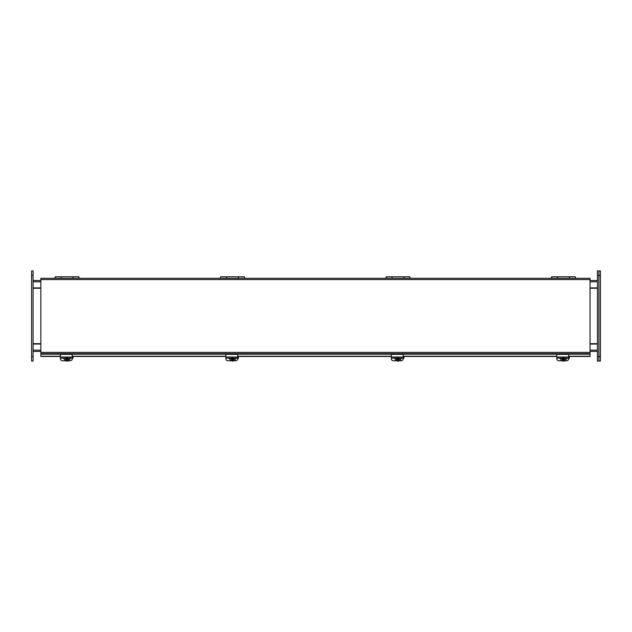 <?xml version="1.0" encoding="UTF-8"?>
<svg xmlns="http://www.w3.org/2000/svg" width="632" height="632" viewBox="0 0 632 632"><rect width="100%" height="100%" fill="white"/><g stroke="black" fill="none" stroke-linecap="round" stroke-linejoin="round"><path stroke-width="0.95" d="M551.649 278.309L551.649 276.792L557.511 276.792L557.511 278.309M575.286 278.309L575.286 276.792L569.424 276.792L569.424 278.309M569.329 278.309L569.329 276.792L557.606 276.792L557.606 278.309M568.618 359A2.22 2.014 -0 0 0 569.377 358.075L569.377 356.44M31.6 361.038L31.6 270.915L33.077 270.915L33.077 361.038L31.6 361.038M598.923 270.915L598.923 361.038L597.445 361.038L597.445 270.915L598.923 270.915L598.923 361.038L600.4 361.038L600.4 270.915L598.923 270.915M33.077 288.263L40.843 288.263M40.843 343.674L33.077 343.674M597.445 343.674L590.059 343.674M590.059 288.263L597.445 288.263M597.445 351.424L590.059 351.424M40.843 351.424L33.077 351.424M597.445 287.9L590.059 287.9M40.843 287.9L33.077 287.9M597.445 344.037L590.059 344.037M40.843 344.037L33.077 344.037M33.077 280.513L40.843 280.513M590.059 280.513L597.445 280.513M40.843 279.581L40.843 353.651L590.059 353.651L590.059 278.309L40.843 278.309L40.843 279.581L590.059 279.581M60.403 356.44L40.843 356.44L40.843 353.651M590.059 353.651L590.059 354.181L40.843 354.181M568.626 356.44L590.059 356.44L590.059 354.181M40.843 356.235L60.403 356.235M72.222 356.235L225.869 356.235M237.695 356.235L391.342 356.235M403.161 356.235L556.808 356.235M568.626 356.235L590.059 356.235M556.808 356.44L403.161 356.44M391.342 356.44L237.695 356.44M225.869 356.44L72.222 356.44M237.679 359A2.22 2.014 -0 0 0 238.438 358.075L238.438 356.44M220.71 278.309L220.71 276.792L226.572 276.792L226.572 278.309M244.347 278.309L244.347 276.792L238.485 276.792L238.485 278.309M238.39 278.309L238.39 276.792L226.667 276.792L226.667 278.309M568.626 358.044L568.626 357.033L556.808 357.033L556.808 358.044M562.164 360.785L559.036 360.785A2.22 2.014 180 0 1 556.808 358.771L556.808 358.139L568.626 358.139L568.626 358.771A2.22 2.014 180 0 1 566.406 360.785L564.763 360.785M556.808 357.033L556.808 354.37L568.626 354.37L568.626 357.033M566.746 358.139A1.659 1.509 -0 0 1 566.24 358.937M560.687 358.937A1.659 1.509 -0 0 1 560.181 358.139M560.797 359.308A1.659 1.509 -0 0 1 560.142 358.139M566.786 358.139A1.659 1.509 -0 0 1 566.13 359.308M563.191 358.858L562.599 358.858L563.894 359.3L563.776 361.07A2.733 2.481 -0 0 1 563.183 361.07L563.065 359.624L562.006 359.355L562.006 358.605L563.065 358.139M563.065 359.624L563.065 361.062L563.065 360.216L562.109 359.355M563.894 358.139L564.961 358.605L564.961 359.355L563.894 359.624M563.894 361.054L563.776 359.395M564.376 358.858L563.784 358.636L564.376 358.858M564.961 358.984L563.784 358.858M562.006 358.984L562.772 359.031M563.183 359.252L562.788 358.984M563.784 359.173L563.191 359.173M72.206 359A2.22 2.014 -0 0 0 72.964 358.075L72.964 356.44M55.237 278.309L55.237 276.792L61.099 276.792L61.099 278.309M78.874 278.309L78.874 276.792L73.012 276.792L73.012 278.309M72.917 278.309L72.917 276.792L61.193 276.792L61.193 278.309M403.145 359A2.22 2.014 -0 0 0 403.903 358.075L403.903 356.44M386.176 278.309L386.176 276.792L392.038 276.792L392.038 278.309M409.812 278.309L409.812 276.792L403.951 276.792L403.951 278.309M403.856 278.309L403.856 276.792L392.132 276.792L392.132 278.309M403.161 358.044L403.161 357.033L391.342 357.033L391.342 358.044M396.699 360.785L393.562 360.785A2.22 2.014 180 0 1 391.342 358.771L391.342 358.139L403.161 358.139L403.161 358.771A2.22 2.014 180 0 1 400.941 360.785L399.298 360.785M391.342 357.033L391.342 354.37L403.161 354.37L403.161 357.033M401.281 358.139A1.659 1.509 -0 0 1 400.775 358.937M395.221 358.937A1.659 1.509 -0 0 1 394.708 358.139M395.332 359.308A1.659 1.509 -0 0 1 394.676 358.139M401.32 358.139A1.659 1.509 -0 0 1 400.664 359.308M397.726 358.858L397.133 358.858L398.429 359.3L398.31 361.07A2.733 2.481 -0 0 1 397.718 361.07L397.599 359.624L396.533 359.355L396.533 358.605L397.599 358.139M397.599 359.624L397.599 361.062L397.599 360.216L396.635 359.355M398.429 358.139L399.487 358.605L399.487 359.355L398.429 359.624M398.429 361.054L398.31 359.395M398.903 358.858L398.31 358.636L398.903 358.858M399.487 358.984L398.31 358.858M396.533 358.984L397.307 359.031M397.718 359.252L397.323 358.984M398.31 359.173L397.726 359.173M237.695 358.044L237.695 357.033L225.869 357.033L225.869 358.044M231.225 360.785L228.097 360.785A2.22 2.014 180 0 1 225.869 358.771L225.869 358.139L237.695 358.139L237.695 358.771A2.22 2.014 180 0 1 235.467 360.785L233.824 360.785M225.869 357.033L225.869 354.37L237.695 354.37L237.695 357.033M235.815 358.139A1.659 1.509 -0 0 1 235.302 358.937M229.748 358.937A1.659 1.509 -0 0 1 229.242 358.139M229.858 359.308A1.659 1.509 -0 0 1 229.203 358.139M235.847 358.139A1.659 1.509 -0 0 1 235.191 359.308M232.252 358.858L231.66 358.858L232.955 359.3L232.837 361.07A2.733 2.481 -0 0 1 232.252 361.07L232.134 359.624L231.067 359.355L231.067 358.605L232.134 358.139M232.134 359.624L232.134 361.062L232.134 360.216L231.17 359.355M232.955 358.139L234.022 358.605L234.022 359.355L232.955 359.624M232.955 361.054L232.837 359.395M233.437 358.858L232.845 358.636L233.437 358.858M234.022 358.984L232.845 358.858M231.067 358.984L231.833 359.031M232.252 359.252L231.849 358.984M232.845 359.173L232.252 359.173M72.222 358.044L72.222 357.033L60.403 357.033L60.403 358.044M65.76 360.785L62.623 360.785A2.22 2.014 180 0 1 60.403 358.771L60.403 358.139L72.222 358.139L72.222 358.771A2.22 2.014 180 0 1 70.002 360.785L68.359 360.785M60.403 357.033L60.403 354.37L72.222 354.37L72.222 357.033M70.342 358.139A1.659 1.509 -0 0 1 69.836 358.937M64.282 358.937A1.659 1.509 -0 0 1 63.777 358.139M64.393 359.308A1.659 1.509 -0 0 1 63.737 358.139M70.381 358.139A1.659 1.509 -0 0 1 69.725 359.308M66.787 358.858L66.194 358.858L67.49 359.3L67.371 361.07A2.733 2.481 -0 0 1 66.779 361.07L66.66 359.624L65.594 359.355L65.594 358.605L66.66 358.139M66.66 359.624L66.66 361.062L66.66 360.216L65.704 359.355M67.49 358.139L68.548 358.605L68.548 359.355L67.49 359.624M67.49 361.054L67.371 359.395M67.964 358.858L67.379 358.636L67.964 358.858M68.548 358.984L67.379 358.858M65.594 358.984L66.368 359.031M66.779 359.252L66.384 358.984M67.379 359.173L66.787 359.173M575.428 278.309L575.286 277.677M551.649 277.677L551.499 278.309M31.6 275.347L33.077 275.347M31.6 356.606L33.077 356.606M600.4 356.606L597.445 356.606M600.4 275.347L597.445 275.347M597.445 350.152L590.059 350.152M40.843 350.152L33.077 350.152M33.077 281.785L40.843 281.785M590.059 281.785L597.445 281.785M40.843 352.38L590.059 352.38M244.497 278.309L244.347 277.677M220.71 277.677L220.56 278.309M560.631 358.312A2.836 2.567 -0 0 1 560.631 358.139A2.836 2.567 -0 0 0 560.631 358.384C560.758 359.877 561.579 360.769 563.08 361.062M562.109 358.605L563.065 357.752M563.894 357.759L564.818 358.605M564.818 359.355L563.894 360.208M79.024 278.309L78.874 277.677M55.237 277.677L55.095 278.309M409.963 278.309L409.812 277.677M386.176 277.677L386.026 278.309M395.158 358.312A2.836 2.567 -0 0 1 395.158 358.139A2.836 2.567 -0 0 0 395.158 358.384C395.292 359.877 396.106 360.769 397.615 361.062M396.635 358.605L397.599 357.752M398.429 357.759L399.353 358.605M399.353 359.355L398.429 360.208M229.693 358.312A2.836 2.567 -0 0 1 229.693 358.139A2.836 2.567 -0 0 0 229.693 358.384C229.819 359.877 230.641 360.769 232.142 361.062M231.17 358.605L232.134 357.752M232.955 357.759L233.88 358.605M233.88 359.355L232.955 360.208M64.219 358.312A2.836 2.567 -0 0 1 64.219 358.139A2.836 2.567 -0 0 0 64.219 358.384C64.353 359.877 65.175 360.769 66.676 361.062M65.704 358.605L66.66 357.752M67.49 357.759L68.414 358.605M68.414 359.355L67.49 360.208M576.163 278.309L575.428 277.677M551.499 277.677L550.764 278.309M245.224 278.309L244.497 277.677M220.56 277.677L219.833 278.309M563.878 361.062C565.364 360.753 566.169 359.861 566.304 358.384M79.758 278.309L79.024 277.677M55.095 277.677L54.36 278.309M410.689 278.309L409.963 277.677M386.026 277.677L385.299 278.309M398.413 361.062C399.898 360.753 400.704 359.861 400.83 358.384M232.939 361.062C234.425 360.753 235.238 359.861 235.365 358.384M67.474 361.062C68.959 360.753 69.765 359.861 69.891 358.384"/></g></svg>
